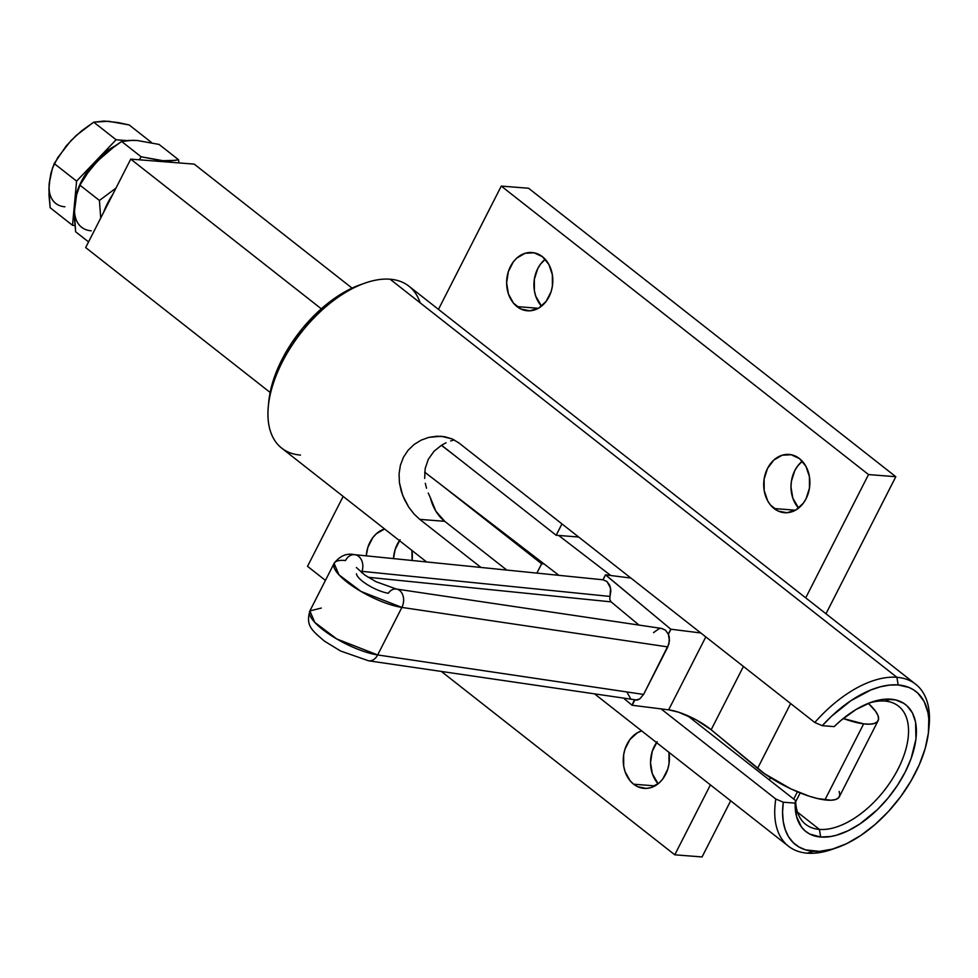 <?xml version="1.0" encoding="UTF-8"?>
<svg xmlns="http://www.w3.org/2000/svg" width="978" height="978" viewBox="0 0 978 978"><rect width="100%" height="100%" fill="white"/><g stroke="black" fill="none" stroke-linecap="round" stroke-linejoin="round"><path stroke-width="1.47" d="M793.72 799.075L797.437 791.789L793.72 799.075M517.007 306.603A29.218 23.056 94.5 0 1 507.961 272.923A29.218 23.056 94.5 0 1 532.02 252.52A29.218 23.056 94.5 0 1 542.435 256.701L548.841 264.39L552.35 274.708L552.399 286.089L551.115 291.64L546.152 301.371L538.682 308.107L529.856 310.808L521.017 309.072L513.487 303.168L508.438 293.987L506.628 282.923L508.328 271.664L513.291 261.933L516.775 258.106L525.076 253.29L534.086 252.801L542.435 256.701A29.218 23.056 94.5 0 1 551.482 290.38A29.218 23.056 94.5 0 1 527.423 310.784A29.218 23.056 94.5 0 1 517.007 306.603L538.365 308.29L517.007 306.603M545.211 259.28A29.218 23.056 -85.5 0 0 541.519 306.163L535.724 296.126L534.379 290.735L534.33 279.353L537.729 268.657L540.577 264.072L545.211 259.28M366.249 555.846A29.218 23.056 94.5 0 1 384.599 528.976L376.31 533.78L372.826 537.594L367.862 547.338L366.249 555.846M399.464 540.638A29.218 23.056 -85.5 0 0 393.498 558.609L395.149 549.489L400.112 539.746M633.622 784.197A29.218 23.056 94.5 0 1 623.658 754.808A29.218 23.056 94.5 0 1 641.678 730.896L637.363 732.791L629.905 739.527L624.942 749.27L623.658 754.808L623.707 766.19L625.052 771.581L630.101 780.774L633.622 784.197L654.991 785.884L633.622 784.197L637.632 786.679L646.47 788.415L650.981 787.608L659.282 782.791L662.766 778.977L667.73 769.234L669.013 763.696L668.964 752.314A29.218 23.056 94.5 0 1 644.037 788.378A29.218 23.056 94.5 0 1 633.622 784.197M656.544 742.571A29.218 23.056 -85.5 0 0 658.133 783.769L652.338 773.732L650.529 762.669L652.228 751.41L657.192 741.679M774.087 508.536A29.218 23.056 94.5 0 1 765.028 474.843A29.218 23.056 94.5 0 1 789.087 454.44A29.218 23.056 94.5 0 1 799.515 458.621L805.921 466.323L809.417 476.641L809.478 488.022L806.08 498.719L803.231 503.303L795.762 510.039L786.935 512.741L778.085 511.005L770.566 505.1L767.669 500.834L764.173 490.516L764.124 479.134L767.51 468.438L773.855 460.039L782.155 455.222L791.165 454.733L799.515 458.621A29.218 23.056 94.5 0 1 808.561 492.313A29.218 23.056 94.5 0 1 784.503 512.716A29.218 23.056 94.5 0 1 774.087 508.536L795.444 510.21L774.087 508.536M802.29 461.213A29.218 23.056 -85.5 0 0 798.586 508.095L792.803 498.059L790.982 486.995L791.398 481.286L794.796 470.589L797.657 466.005L802.29 461.213M419.745 519.355L444.733 521.323L435.858 511.164L430.357 497.68A44.805 35.342 -85.5 0 0 444.733 521.323L506.8 570.064L444.733 521.323L419.745 519.355L480.993 567.46L419.745 519.355L414 513.951L408.865 507.337L404.537 499.721L401.322 491.469L399.427 482.765L399.061 473.963L400.369 465.357L403.413 457.325L408.07 450.283L414.122 444.464L421.176 440.124L428.914 437.349L436.946 436.212L444.856 436.75L452.276 438.975L458.743 442.826L814.784 722.497L822.278 725.688A97.409 53.008 -51.9 0 1 898.159 684.942L896.899 677.302A102.983 56.039 128.1 0 0 814.784 722.497A102.983 56.039 -51.9 0 1 896.899 677.302L898.159 684.942A97.409 53.008 -51.9 0 1 928.611 731.055A97.409 53.008 -51.9 0 1 837.021 847.669A97.409 53.008 -51.9 0 1 813.39 851.3L807.302 853.171A102.983 56.039 128.1 0 0 832.266 849.32L837.021 847.669M300.49 455.076A102.983 56.039 -51.9 0 1 268.302 406.335A102.983 56.039 -51.9 0 1 365.124 283.058A102.983 56.039 -51.9 0 1 390.1 279.219L896.899 677.302A102.983 56.039 -51.9 0 1 915.714 684.258A102.983 56.039 -51.9 0 1 928.807 728.61A102.983 56.039 128.1 0 0 929.1 726.055A102.983 56.039 128.1 0 0 896.899 677.302L390.1 279.219A102.983 56.039 128.1 0 0 290.894 347.056A102.983 56.039 128.1 0 0 281.688 448.132L426.604 561.959M819.405 829.405A75.147 40.893 128.1 0 0 898.146 768.867A75.147 40.893 128.1 0 0 884.797 701.067L890.885 699.197A80.709 43.924 -51.9 0 1 905.225 772.021A80.709 43.924 -51.9 0 1 820.664 837.034L819.405 829.405L797.51 812.192L819.405 829.405A75.147 40.893 -51.9 0 1 805.689 824.332A75.147 40.893 -51.9 0 1 795.64 800.591L687.424 715.578L795.64 800.591A75.147 40.893 128.1 0 0 819.405 829.405L820.664 837.034L809.686 834.026L805.212 831.019L801.483 827.058L796.544 816.557L795.151 803.146L783.28 802.205L782.571 812.241L783.231 821.459L785.236 829.674L788.549 836.74L793.121 842.535L798.867 846.948L805.664 849.882L819.442 851.361L832.547 849.075L846.532 843.696L860.872 835.395L875.029 824.527L888.44 811.471L900.591 796.764L911.019 780.957L919.32 764.649L925.188 748.476L928.391 733.06L928.794 718.989L927.951 712.632L924.173 701.568L917.767 693.072L913.66 689.893L908.99 687.461L898.159 684.942L889.638 685.077L880.481 686.764L870.86 689.955L850.982 700.639L831.447 716.312L822.278 725.688L834.136 726.617A80.709 43.924 -51.9 0 1 871.312 702.216A80.709 43.924 -51.9 0 1 890.885 699.197L884.797 701.067A75.147 40.893 128.1 0 0 868.892 703.109A75.147 40.893 -51.9 0 1 884.797 701.067A75.147 40.893 -51.9 0 1 898.525 706.14A75.147 40.893 -51.9 0 1 891.802 779.894A75.147 40.893 -51.9 0 1 819.405 829.405M365.124 283.058L360.381 284.72A97.409 53.008 128.1 0 0 268.791 401.322A97.409 53.008 128.1 0 0 268.583 403.767M834.686 848.439A102.983 56.039 -51.9 0 1 807.302 853.171A102.983 56.039 -51.9 0 1 788.488 846.215A102.983 56.039 -51.9 0 1 775.798 799.026L661.055 708.891L775.798 799.026L783.28 802.205L795.151 803.146L795.64 800.591L795.151 803.146A80.709 43.924 -51.9 0 0 820.664 837.034L830.982 836.471L836.532 835.2L848.122 830.738L860.004 823.867L877.388 809.65L888.024 798.097L897.425 785.383L905.225 772.021L911.129 758.5L915.946 739.062L915.579 722.143L912.45 712.986L907.144 705.945L903.733 703.304L895.567 699.918L884.564 699.246L877.816 700.321L870.726 702.424L855.995 709.539L841.239 720.175L834.136 726.617L822.278 725.688L814.784 722.497L458.743 442.826L452.276 438.975L441.543 436.322M915.714 684.258L408.902 286.163A102.983 56.039 128.1 0 0 390.1 279.219A102.983 56.039 -51.9 0 1 420.112 302.789M360.454 284.696L343.706 292.495L329.39 302.116L315.539 314.146L302.703 328.082L291.346 343.425L278.07 367.74L272.202 383.902L268.779 401.396M428.23 493.022L430.357 497.68L428.23 493.022M425.32 483.34L426.53 488.23L425.32 483.34M425.173 468.523L424.66 478.401L425.173 468.523L428.34 459.244L425.173 468.523M434.036 451.261L428.34 459.244L434.036 451.261L441.677 445.124L434.036 451.261M446.066 442.777L441.677 445.124L446.066 442.777M454.22 439.917L450.687 440.944L454.22 439.917M408.865 507.337L402.777 495.663L399.427 482.765L399.061 473.963L400.369 465.357L403.413 457.325L408.07 450.283L414.122 444.464L421.176 440.124L428.914 437.349L440.944 436.274M775.798 799.026A102.983 56.039 128.1 0 0 807.302 853.171L813.39 851.3A97.409 53.008 -51.9 0 1 783.28 802.205L775.798 799.026M805.713 597.851L868.525 474.562L501.274 186.101L438.462 309.378L501.274 186.101L528.56 188.241L501.274 186.101L868.525 474.562L895.811 476.714L528.56 188.241L895.811 476.714L825.982 613.768L895.811 476.714L868.525 474.562L805.713 597.851M343.156 496.408L307.532 566.335L325.429 580.394L307.532 566.335L343.156 496.408M441.604 671.641L674.783 854.809L710.407 784.882L674.783 854.809L702.07 856.948L730.676 800.811L702.07 856.948L674.783 854.809L441.604 671.641M411.885 550.382L412.105 560.492A29.218 23.056 94.5 0 0 411.885 550.394M839.173 791.446L839.821 795.028L838.635 797.742L835.677 799.503L831.031 800.236L817.522 798.537L809.173 796.178L790.847 788.867L764.637 773.769L711.165 729.759L743.427 666.446L711.165 729.759L757.595 768.378L790.64 703.537L757.595 768.378A52.885 15.11 27 0 0 824.906 799.906A52.885 15.11 27 0 0 839.344 796.74L878.097 720.688A52.885 15.11 -153 0 1 863.66 723.854L824.906 799.906L863.66 723.854A52.885 15.11 -153 0 1 843.244 718.512L863.66 723.854L869.784 724.185L874.418 723.451L877.388 721.691L878.574 718.977L877.926 715.395L875.469 711.104L868.281 703.353A52.885 15.11 -153 0 1 878.097 720.688M603.059 579.807L605.455 574.856L602.937 579.795L606.947 581.494L602.998 579.795L354.598 554.673A12.249 9.45 95.8 0 1 361.982 571.348L609.991 596.433L610.895 590.822L609.795 585.455L606.947 581.494L610.59 588.035L609.771 599.49L611.091 601.861L368.217 577.289L611.079 601.861L609.771 599.49L609.991 596.433L361.982 571.348A12.249 9.45 -84.2 0 0 354.415 554.66M634.172 700.248L632.069 705.248L668.646 709.845L678.585 712.204L696.006 719.759L711.165 729.759A33.399 9.535 27 0 0 668.646 709.845L632.204 705.26L634.722 700.321L632.069 705.248L634.588 700.297L639.698 698.977L643.597 694.441L377.667 654.942A12.249 8.936 98.4 0 1 368.596 660.798L637.253 700.101L639.698 698.977L643.597 694.441L668.976 643.842L669.294 637.216L668.426 634.16L665.456 630.162L661.47 628.426L659.294 628.536L653.524 632.644M639.013 625.076L611.091 601.861L639.013 625.076M368.755 660.822A12.249 8.936 -81.6 0 0 377.667 654.942L336.762 638.964L314.769 622.375L309.879 610.908A45.636 13.044 27 0 0 330.943 635.382A45.636 13.044 27 0 0 377.667 654.942L401.885 607.411A45.636 13.044 -153 0 1 355.161 587.851A45.636 13.044 -153 0 1 334.097 563.389L338.987 574.844L360.98 591.433L401.885 607.411L667.815 646.91L669.478 640.529L668.292 634.147L670.81 629.196L668.426 634.16L670.945 629.221L700.81 632.974L670.81 629.196L668.292 634.147L665.456 630.162L661.776 628.463L396.408 589.049A12.249 8.936 98.4 0 1 401.885 607.411A12.249 8.936 -81.6 0 0 396.261 589.025M356.469 573.817A21.32 6.088 -153 0 0 368.058 585.088A21.32 6.088 -153 0 0 388.315 593.243A12.249 8.936 98.4 0 1 396.408 589.049L375.955 581.678L364.843 575.064L356.383 567.521M345.515 560.528A12.249 9.45 95.8 0 1 354.598 554.673C346.689 552.937 339.867 555.846 334.097 563.389A45.636 13.044 -153 0 1 345.515 560.528M361.701 572.729A4.45 3.435 95.8 0 1 361.982 571.348M368.596 660.798L340.613 651.018L324.488 641.152C311.126 629.795 305.808 625.455 309.879 610.908L321.297 608.059M377.667 654.942L401.885 607.411L667.815 646.91L643.597 694.441L377.667 654.942M605.59 574.868L670.81 629.196L605.455 574.856L630.883 578.047L605.59 574.868M668.646 709.845L705.81 636.898L668.646 709.845M626.935 692.057L630.578 698.598M632.069 705.248L624.294 698.781L632.069 705.248M556.176 535.259L578.658 537.02L556.176 535.259L441.543 445.21L556.176 535.259L561.959 523.902L556.176 535.259M85.673 247.568L270.124 392.447L85.673 247.568L130.746 159.121L194.219 164.121L352.068 288.119L194.219 164.121L130.746 159.121L321.297 308.803L130.746 159.121L85.673 247.568M440.76 484.526L541.641 563.768L536.885 573.108L541.641 563.768L440.76 484.526M544.11 563.964L541.641 563.768L544.11 563.964M141.272 141.223L159.072 144.426L178.546 159.72L175.221 160.368L162.947 160.698L141.125 156.773L139.365 159.805L141.125 156.773L121.651 141.48L115.233 145.832A50.098 27.262 128.1 0 0 96.345 160.441L76.59 181.126L74.548 203.216A50.098 27.262 128.1 0 0 74.462 208.937L75.33 198.057L81.345 181.505A50.098 27.262 128.1 0 0 74.548 203.216L72.519 225.307L74.927 225.49L72.519 225.307L50.135 207.715L48.986 195.099L49.218 183.314L52.482 168.02L57.836 157.495L71.015 140.539L81.797 130.697L93.717 122.164L104.181 121.052L118.24 122.568L129.169 124.952L151.553 142.543L150.343 142.446L151.553 142.543L129.169 124.952L108.485 121.248L93.717 122.164L116.113 139.756L96.345 160.441A50.098 27.262 128.1 0 0 81.345 181.505L81.846 181.896L81.345 181.505L88.032 170.514L96.345 160.441L105.746 151.969L115.563 145.673M102.543 156.138L93.106 166.016M75.502 200.576L74.524 211.114M137.25 140.502L159.072 144.426L178.546 159.72L178.937 162.923L178.546 159.72L171.541 160.783L155.954 161.101A52.885 28.778 -51.9 0 1 162.947 160.698A52.885 28.778 -51.9 0 1 169.011 162.14L141.125 156.773L121.651 141.48L132.702 140.294L137.25 140.502L128.595 140.416L121.651 141.48L109.071 150.478L97.678 160.869L87.983 172.556L79.939 185.16L76.602 194.891L74.67 206.016L74.426 218.461L75.636 231.786L88.558 241.921L75.636 231.786L74.34 212.116L76.602 194.891L79.939 185.16L99.414 200.453L79.939 185.16L87.983 172.556L97.678 160.869L115.233 145.832M100.734 218.033L99.414 200.453L115.954 188.143L99.414 200.453L100.734 218.033M112.849 194.243L107.543 203.29L103.57 212.446A52.885 28.778 -51.9 0 1 112.849 194.243M74.67 206.016A52.885 28.778 128.1 0 0 91.235 230.808M50 178.155L48.9 189.096L50.135 207.715L72.519 225.307L76.59 181.126L54.206 163.546L76.59 181.126L116.113 139.756L126.737 140.587L116.113 139.756L93.717 122.164L76.235 135.441L66.675 145.416M64.903 206.798A50.098 27.262 128.1 0 1 49.218 183.314L51.039 172.776L54.206 163.546L66.186 145.954L75.612 136.064M49.218 183.314L49.071 188.143M112.311 121.92L108.485 121.248M558.915 575.345L424.684 472.166L558.915 575.345M441.371 445.308L455.283 456.005L441.371 445.308M558.646 535.443L610.773 575.516L558.646 535.443M769.319 779.906L770.456 777.669M929.1 726.055L928.611 731.055M268.302 406.335L268.791 401.322M788.488 846.215L595.309 694.478M795.689 801.728L800.175 792.913M309.879 610.908L334.097 563.389"/></g></svg>

